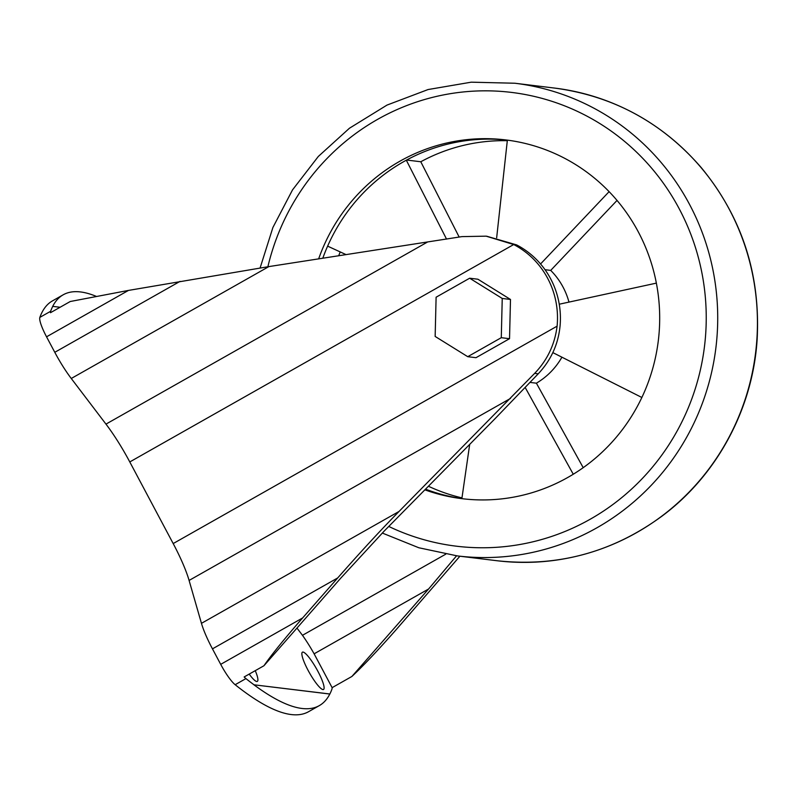 <?xml version="1.0" encoding="UTF-8"?>
<svg xmlns="http://www.w3.org/2000/svg" width="797" height="797" viewBox="0 0 797 797"><rect width="100%" height="100%" fill="white"/><g stroke="black" fill="none" stroke-linecap="round" stroke-linejoin="round"><path stroke-width="1.2" d="M469.692 444.387L461.871 498.613A180.7 175.709 -83.1 0 0 463.944 498.902M573.262 474.235L525.263 387.621M552.819 352.603L641.864 397.484M559.245 304.215L656.369 283.124M540.555 263.966L609.107 191.649M507.629 140.162A180.7 175.709 -83.1 0 0 507.37 140.133A180.7 175.709 -83.1 0 0 406.321 160.197A180.7 175.709 -83.1 0 0 327.627 246.134A180.7 175.709 -83.1 0 0 322.785 258.268M496.661 237.765L507.37 140.133M446.539 239.09L406.321 160.197M346.137 254.651L327.627 246.134M486.678 236.221L516.605 244.898A82.808 80.517 96.9 0 1 560.012 326.531C558.089 344.673 550.827 360.433 538.224 373.823L495.445 418.276L383.975 531.3L340.638 578.273L263.927 665.754C271.378 654.915 284.28 638.975 302.621 617.954L337.719 577.925C360.284 552.251 380.717 530.085 399.048 511.445L534.628 373.385C547.32 360.194 554.812 344.463 557.093 326.172A82.808 80.517 -83.1 0 0 513.696 244.54L486.14 236.161L461.911 236.619L268.858 266.596L71.262 378.485A42.859 8.119 -119.5 0 1 54.784 352.304L46.545 336.812A23.81 4.513 -119.5 0 1 39.85 317.385A626.731 118.813 -119.5 0 1 52.453 300.887L63.192 294.8A626.731 118.813 60.5 0 0 52.702 306.377L60.084 307.253M557.093 326.172L173.188 543.564L129.781 461.941A61.897 11.736 -119.5 0 0 105.971 424.114L71.262 378.485M469.652 278.213L477.911 279.219L510.488 299.463L509.532 338.695L475.988 357.694L467.739 356.687L435.152 336.444L436.108 297.211L469.652 278.213L502.24 298.457L501.283 337.689L467.739 356.687M52.741 306.367A626.731 118.813 -119.5 0 0 50.629 311.288A23.81 4.513 -119.5 0 0 50.48 312.703L70.256 301.505L128.466 290.417L46.545 336.812M296.972 628.076L302.471 635.309A42.859 8.119 -119.5 0 1 314.118 653.819L332.12 687.662L351.895 676.464C363.063 666.073 377.908 650.382 396.408 629.381L459.899 556.216M332.12 687.662A23.81 4.513 -119.5 0 1 331.96 689.076A626.731 118.813 -119.5 0 1 329.858 693.998L253.914 684.792A626.731 118.813 60.5 0 0 319.318 705.614A626.731 118.813 60.5 0 0 329.809 694.038L329.858 693.998M263.927 665.754L244.151 676.952A23.81 4.513 -119.5 0 0 245.934 678.606L235.155 684.713A23.81 4.513 -119.5 0 1 220.699 664.349L212.46 648.858A42.859 8.119 -119.5 0 1 201.452 623.334L189.088 580.435A61.897 11.736 -119.5 0 0 173.188 543.564M96.098 296.295A626.731 118.813 60.5 0 0 63.192 294.8M253.934 684.753A626.731 118.813 -119.5 0 1 245.934 678.606M319.318 705.614L308.578 711.691A626.731 118.813 -119.5 0 1 235.155 684.713M128.466 290.417L268.858 266.596M302.471 635.309L445.732 554.184M314.118 653.819L428.597 588.993L456.561 555.808M351.895 676.464L428.597 588.993M317.953 671.423A21.429 4.065 -119.5 0 1 323.542 689.465A21.429 4.065 -119.5 0 1 309.445 672.817A21.429 4.065 -119.5 0 1 302.422 652.175A21.429 4.065 -119.5 0 1 317.953 671.423M255.259 670.666A21.429 4.065 -119.5 0 1 257.331 681.395A21.429 4.065 -119.5 0 1 249.202 674.093M329.809 694.038L253.914 684.792M510.488 299.463L502.24 298.457M509.532 338.695L501.283 337.689M424.861 489.836A180.7 175.709 -83.1 0 0 462.071 498.683A180.7 175.709 -83.1 0 0 658.332 340.538A180.7 175.709 -83.1 0 0 505.756 139.923A180.7 175.709 -83.1 0 0 318.641 258.905M425.528 489.159A180.7 175.709 -83.1 0 0 461.871 498.613M459.172 237.068L420.786 161.761L406.619 160.028M420.786 161.761A180.939 175.938 96.9 0 1 507.31 140.71M617.037 200.426L550.707 270.392L545.018 269.695M550.707 270.392A71.182 69.219 96.9 0 1 568.968 302.103M338.675 255.807A180.939 175.938 96.9 0 1 340.219 251.932M561.925 357.186A71.182 69.219 96.9 0 1 536.391 383.188L530.164 382.43M583.205 467.67L536.391 383.188M461.971 497.886A180.939 175.938 96.9 0 1 428.417 486.24M513.696 244.54L129.781 461.941M50.629 311.288L39.85 317.385M302.621 617.954L220.699 664.349M337.719 577.925L212.46 648.858M399.048 511.445L201.452 623.334M510.518 398.42L189.088 580.435M427.401 242.099L105.971 424.114M180.042 281.371L54.784 352.304M538.224 373.823L534.628 373.385M554.622 88.078C613.212 95.959 662.098 122.479 701.28 167.649C741.967 217.163 760.587 274.357 757.15 339.233C752.876 408.403 717.27 474.843 662.496 515.759C612.803 552.291 557.661 567.285 497.059 560.739A238.084 231.499 -83.1 0 0 755.646 352.394A238.084 231.499 -83.1 0 0 554.622 88.078L514.892 83.237L471.216 82.181L428.079 89.543L387.003 105.084L349.455 128.227L318.312 156.461L292.519 189.895L272.913 227.464L260.101 267.961M497.059 560.739L457.339 555.908A238.084 231.499 -83.1 0 0 715.925 347.552A238.084 231.499 -83.1 0 0 514.892 83.237M388.757 526.438A228.56 222.243 -83.1 0 0 690.84 401.429A228.56 222.243 -83.1 0 0 551.026 101.03A228.56 222.243 -83.1 0 0 267.882 266.746M457.339 555.908L418.843 547.768L382.291 533.044"/></g></svg>
